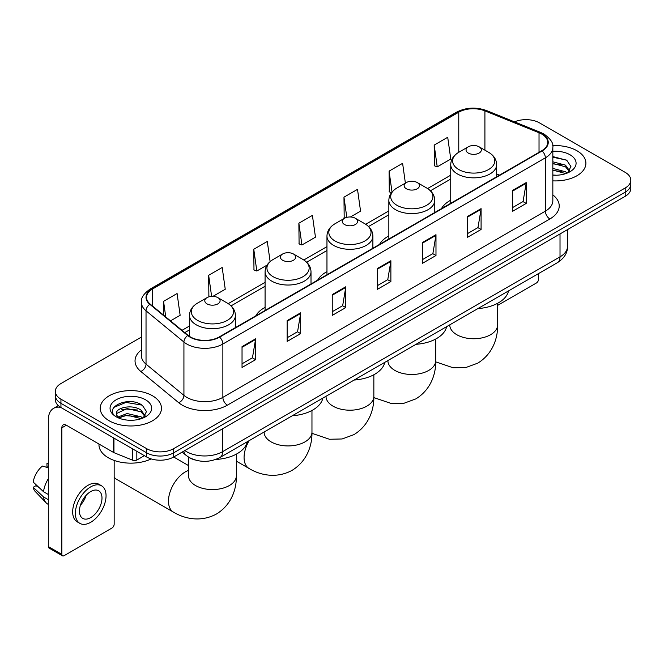 <?xml version="1.0" encoding="UTF-8"?>
<svg xmlns="http://www.w3.org/2000/svg" width="664" height="664" viewBox="0 0 664 664"><rect width="100%" height="100%" fill="white"/><g stroke="black" fill="none" stroke-linecap="round" stroke-linejoin="round"><path stroke-width="1" d="M265.077 307.382A33.806 19.522 0 0 0 255.798 315.84M326.962 271.651A33.806 19.522 0 0 0 317.683 280.117M388.847 235.919A33.806 19.522 0 0 0 379.559 244.385M450.731 200.196A33.806 19.522 0 0 0 441.444 208.662M195.249 460.044A19.14 11.047 180 0 1 187.522 456.425M141.415 337.088L60.947 383.551A19.14 11.047 0 0 0 55.344 391.362L55.344 399.695A19.14 11.047 0 0 0 60.947 407.505L146.644 456.981A19.14 11.047 0 0 0 173.702 456.981L625.197 196.32A19.14 11.047 0 0 0 630.8 188.51L630.8 184.343A19.14 11.047 0 0 1 625.197 192.153A19.14 11.047 0 0 0 630.8 184.343L630.8 180.176A19.14 11.047 0 0 0 625.197 172.358L539.5 122.882A19.14 11.047 0 0 0 514.484 121.861M55.344 391.362A19.14 11.047 0 0 0 60.947 399.172L146.644 448.648A19.14 11.047 0 0 0 173.702 448.648L173.702 452.815L625.197 192.153L173.702 452.815A19.14 11.047 0 0 1 146.644 452.815A19.14 11.047 0 0 0 173.702 452.815L173.702 456.981M60.947 399.172L60.947 403.338L146.644 452.815L60.947 403.338A19.14 11.047 0 0 1 55.344 395.528A19.14 11.047 0 0 0 60.947 403.338L60.947 407.505M576.933 150.745A30.619 17.679 0 0 0 552.714 145.632A30.619 17.679 0 0 1 576.933 150.745A30.619 17.679 0 0 1 585.905 163.244A30.619 17.679 0 0 0 576.933 150.745M152.504 395.786A30.619 17.679 0 0 0 119.138 391.959A30.619 17.679 0 0 0 100.239 408.285A30.619 17.679 0 0 0 109.203 420.785A30.619 17.679 0 0 0 142.577 424.62A30.619 17.679 0 0 0 161.477 408.285A30.619 17.679 0 0 0 152.504 395.786A30.619 17.679 0 0 0 119.138 391.959A30.619 17.679 0 0 0 100.239 408.285A30.619 17.679 0 0 0 109.203 420.785A30.619 17.679 0 0 0 142.577 424.62A30.619 17.679 0 0 0 161.477 408.285A30.619 17.679 0 0 0 152.504 395.786M541.749 134.078A20.41 11.786 180 0 1 547.734 142.411A20.41 11.786 180 0 1 541.749 150.745L219.261 336.938A20.41 11.786 180 0 1 188.103 335.361L150.213 304.12A20.41 11.786 180 0 1 146.52 297.356A20.41 11.786 180 0 1 152.496 289.023L458.766 112.199A20.41 11.786 180 0 1 484.911 110.88L539.027 132.758A20.41 11.786 180 0 1 541.749 134.078M542.114 133.871A20.924 12.076 0 0 0 539.317 132.518L485.201 110.639A20.924 12.076 0 0 0 458.409 111.992L152.139 288.815A20.924 12.076 0 0 0 149.798 304.286L187.688 335.527A20.924 12.076 0 0 0 219.618 337.146L542.114 150.952A20.924 12.076 0 0 0 542.114 133.871M242.036 346.649L242.036 367.482L255.565 359.672L255.565 338.839L242.036 346.649M242.036 363.789L252.461 357.772L255.516 339.528A5.104 2.946 -120 0 0 255.565 338.839M252.37 357.821L255.565 359.672M287.138 320.612L287.138 341.445L300.676 333.627L300.676 312.794L287.138 320.612M287.138 337.744L297.563 331.726L300.618 313.491A5.104 2.946 -120 0 0 300.676 312.794M297.472 331.784L300.676 333.627M332.249 294.567L332.249 315.4L345.778 307.59L345.778 286.757L332.249 294.567M332.249 311.707L342.666 305.689L345.72 287.446A5.104 2.946 -120 0 0 345.778 286.757M342.574 305.739L345.778 307.59M512.658 190.41L512.658 211.235L526.195 203.425L526.195 182.592L512.658 190.41M512.658 207.542L523.083 201.524L526.137 183.289A5.104 2.946 -120 0 0 526.195 182.592M522.991 201.582L526.195 203.425M467.556 216.447L467.556 237.28L481.085 229.47L481.085 208.637L467.556 216.447M467.556 233.587L477.98 227.569L481.035 209.326A5.104 2.946 -120 0 0 481.085 208.637M477.889 227.619L481.085 229.47M422.453 242.484L422.453 263.317L435.982 255.507L435.982 234.674L422.453 242.484M422.453 259.624L432.878 253.607L435.933 235.363A5.104 2.946 -120 0 0 435.982 234.674M432.787 253.656L435.982 255.507M377.351 268.53L377.351 289.363L390.88 281.544L390.88 260.72L377.351 268.53M377.351 285.661L387.768 279.644L390.822 261.409A5.104 2.946 -120 0 0 390.88 260.72M387.676 279.702L390.88 281.544M552.838 180.865A30.619 17.679 0 0 0 585.905 163.244A30.619 17.679 0 0 1 552.838 180.865M173.702 448.648L625.197 187.987A19.14 11.047 0 0 0 630.8 180.176M212.945 296.351L225.245 289.255L222.191 267.484L208.662 275.294L208.878 296.003M170.515 320.853L180.143 315.292L177.089 293.529L163.56 301.34L163.56 315.118M350.418 216.987L360.56 211.135L357.506 189.364L343.969 197.175L344.193 217.883M405.389 183.123L402.608 163.327L389.079 171.138L389.295 191.846M434.181 145.092L437.236 166.863L450.765 159.053L447.71 137.282L434.181 145.092L434.397 165.801M270.123 261.599L267.293 241.447L253.764 249.257L253.98 269.966M298.866 223.22L301.921 244.983L315.458 237.172L312.404 215.402L298.866 223.22L299.091 243.92M301.921 244.983L298.866 243.846M344.799 218.116L343.969 217.8M343.969 197.175L346.807 217.36M391.503 192.668L389.079 191.763M389.079 171.138L392.009 192.037M437.236 166.863L434.181 165.718M253.764 249.257L256.819 271.028L267.053 265.119M256.819 271.028L253.764 269.883M210.28 296.526L208.662 295.92M208.662 275.294L211.617 296.368M163.56 301.34L165.743 316.919M552.838 175.03L556.631 175.23M552.838 168.415L565.479 171.752L567.164 173.096M552.838 170.075L565.778 173.611M552.838 161.8L565.479 165.137L569.621 170.855M552.838 163.46L565.479 166.788L569.289 171.287M552.838 175.172A20.791 12.002 0 0 0 569.986 171.735A20.791 12.002 0 0 0 569.986 154.753A20.791 12.002 0 0 0 552.838 151.326M567.654 172.897L570.915 166.498L566.79 160.29L552.838 156.571M552.838 157.219L566.508 160.099M552.838 163.834L561.91 164.963M552.838 170.449L561.91 171.578M497.61 305.398L536.338 283.038A3.187 1.843 120 0 0 538.595 279.129L538.595 273.543M450.731 203.3L450.731 164.597A22.966 13.255 0 0 0 457.454 173.968A22.966 13.255 0 0 0 482.479 176.848A22.966 13.255 0 0 0 496.655 164.597C496.481 159.484 493.8 155.384 488.604 152.305L479.101 146.81A7.653 4.416 0 0 0 468.278 146.81A7.653 4.416 0 0 0 468.278 153.06A7.653 4.416 0 0 0 479.101 153.06A7.653 4.416 0 0 0 479.101 146.81L488.604 152.305A21.099 12.176 0 0 1 488.604 169.528A21.099 12.176 0 0 1 458.774 169.528A21.099 12.176 0 0 1 458.774 152.305L458.766 112.199M477.906 308.586A35.084 20.252 0 0 0 508.516 290.907M406.393 188.792A7.653 4.416 0 0 0 417.224 188.792A7.653 4.416 0 0 0 417.224 182.542L426.728 188.028A21.099 12.176 0 0 1 426.728 205.251A21.099 12.176 0 0 1 396.889 205.251A21.099 12.176 0 0 1 396.889 188.028C391.694 191.116 389.013 195.216 388.847 200.32A22.966 13.255 0 0 0 395.57 209.7A22.966 13.255 0 0 0 420.594 212.571A22.966 13.255 0 0 0 434.771 200.32C434.605 195.216 431.924 191.116 426.728 188.028L417.224 182.542A7.653 4.416 0 0 0 406.393 182.542A7.653 4.416 0 0 0 406.393 188.792M416.029 344.309A35.084 20.252 0 0 0 446.64 326.638M344.516 224.515A7.653 4.416 0 0 0 355.34 224.515A7.653 4.416 0 0 0 355.34 218.265L364.843 223.76A21.099 12.176 0 0 1 364.843 240.982A21.099 12.176 0 0 1 335.013 240.982A21.099 12.176 0 0 1 335.013 223.76C329.817 226.839 327.136 230.939 326.962 236.052A22.966 13.255 0 0 0 333.685 245.423A22.966 13.255 0 0 0 358.718 248.303A22.966 13.255 0 0 0 372.886 236.052C372.72 230.939 370.039 226.839 364.843 223.76L355.34 218.265A7.653 4.416 0 0 0 344.516 218.265A7.653 4.416 0 0 0 344.516 224.515M354.144 380.04A35.084 20.252 0 0 0 384.755 362.37M282.632 260.246A7.653 4.416 0 0 0 293.455 260.246A7.653 4.416 0 0 0 293.455 253.997L302.958 259.483A21.099 12.176 0 0 1 302.958 276.705A21.099 12.176 0 0 1 273.128 276.705A21.099 12.176 0 0 1 273.128 259.483C267.932 262.57 265.251 266.671 265.077 271.775A22.966 13.255 0 0 0 271.808 281.154A22.966 13.255 0 0 0 296.833 284.026A22.966 13.255 0 0 0 311.009 271.775C310.835 266.671 308.154 262.57 302.958 259.483L293.455 253.997A7.653 4.416 0 0 0 282.632 253.997A7.653 4.416 0 0 0 282.632 260.246M292.26 415.764A35.084 20.252 0 0 0 322.87 398.093M114.166 477.15A23.921 13.811 120 0 0 116.598 479.292L173.428 512.102A23.921 13.811 -60 0 1 169.76 492.929A23.921 13.811 -60 0 1 185.389 471.855A23.921 13.811 -60 0 1 188.526 470.378M207.035 303.888A7.653 4.416 0 0 0 217.858 303.888A7.653 4.416 0 0 0 217.858 297.638L227.362 303.124A21.099 12.176 0 0 1 227.362 320.355A21.099 12.176 0 0 1 197.532 320.355A21.099 12.176 0 0 1 197.532 303.124C192.336 306.212 189.655 310.312 189.489 315.425A22.966 13.255 0 0 0 196.212 324.796A22.966 13.255 0 0 0 221.237 327.667A22.966 13.255 0 0 0 235.413 315.425C235.247 310.312 232.558 306.212 227.362 303.124L217.858 297.638A7.653 4.416 0 0 0 207.035 297.638A7.653 4.416 0 0 0 207.035 303.888M215.709 459.471A35.084 20.252 0 0 0 247.274 441.734M136.834 451.321L136.834 460.044L144.387 455.678M60.731 407.381A25.514 14.732 -120 0 0 53.601 408.327A25.514 14.732 -120 0 0 48.314 420.005L48.314 546.563L61.852 554.374L61.852 427.815A6.383 3.685 60 0 1 63.171 424.902A6.383 3.685 60 0 1 66.358 425.217L113.519 452.441L113.519 437.858M61.852 554.374A3.187 1.843 120 0 0 62.507 555.834L48.978 548.024A3.187 1.843 -60 0 1 48.314 546.563M62.507 555.834A3.187 1.843 120 0 0 64.101 555.677L111.909 528.079A3.187 1.843 120 0 0 114.166 524.17L114.166 460.434M136.834 460.044A3.187 1.843 180 0 1 132.75 460.252L113.942 452.649A3.187 1.843 180 0 1 113.519 452.441M90.711 517.605A15.944 9.205 120 0 0 101.135 503.553A15.944 9.205 120 0 0 98.687 490.779A15.944 9.205 120 0 0 90.711 491.567A15.944 9.205 120 0 0 80.294 505.619A15.944 9.205 120 0 0 82.743 518.393A15.944 9.205 120 0 0 90.711 517.605M80.41 505.246A15.944 9.205 120 0 0 86.137 495.336M48.314 463.846L46.961 463.439L46.961 466.634L48.314 467.423M101.559 485.807L98.853 484.239A21.688 12.525 120 0 0 88.005 485.318A21.688 12.525 120 0 0 73.837 504.424A21.688 12.525 120 0 0 77.165 521.804L79.871 523.365A21.688 12.525 120 0 0 90.711 522.294A21.688 12.525 120 0 0 104.879 503.188A21.688 12.525 120 0 0 101.559 485.807A21.688 12.525 120 0 0 90.711 486.878A21.688 12.525 120 0 0 76.543 505.993A21.688 12.525 120 0 0 79.871 523.365M48.314 478.752A21.049 12.151 120 0 0 43.525 491.725L33.2 482.064A16.583 9.578 120 0 1 42.454 466.037L48.314 467.821M48.314 494.489L43.525 491.725M38.786 487.293L35.972 485.674L33.2 487.276L43.525 496.938L48.314 499.701M43.525 496.938A21.049 12.151 120 0 0 46.123 502.814A21.049 12.151 120 0 0 47.717 504.067L48.314 504.416M48.314 463.057A16.583 9.578 120 0 0 46.961 463.439M33.2 487.276A16.583 9.578 120 0 0 35.159 491.401L46.123 502.814M98.961 444.042L98.961 444.747A31.897 18.409 0 0 0 108.307 457.762A31.897 18.409 0 0 0 151.193 458.924M127.397 420.129L132.211 420.271M117.843 417.075L127.123 413.531L141.05 416.793L142.735 418.137M118.698 417.963L127.123 415.191L141.349 418.652M117.984 417.714L116.499 414.228A14.417 8.325 0 0 0 118.823 418.079M145.192 415.896L141.05 410.178C132.393 403.72 114.59 407.704 116.499 414.228L116.441 413.589M116.532 414.427L116.93 413.357L127.123 408.576L141.05 411.829L144.868 416.328M143.225 417.938L146.487 411.539L142.362 405.33C127.778 394.848 101.849 408.667 116.822 417.133L117.561 417.59M145.557 399.794A20.791 12.002 0 0 0 116.15 399.794A20.791 12.002 0 0 0 116.15 416.776A20.791 12.002 0 0 0 145.557 416.776A20.791 12.002 0 0 0 145.557 399.794M113.776 407.414L125.994 402.409L142.088 405.14M121.404 409.854L125.994 409.024L137.481 410.003M121.404 416.469L125.994 415.639L137.481 416.618M184.849 450.549A25.514 14.732 0 0 0 186.559 451.644A25.514 14.732 0 0 0 222.639 451.644L560.018 256.86A25.514 14.732 0 0 0 567.496 246.444C567.678 252.776 564.309 258.196 557.378 262.703L220 457.488A12.757 7.362 60 0 0 222.639 451.644L222.639 428.728M560.018 233.944L560.018 256.86A12.757 7.362 60 0 1 557.378 262.703M183.812 451.146A12.757 8.532 129.5 0 0 186.036 455.296L182.16 452.101M625.197 196.32L625.197 187.987M146.644 456.981L146.644 448.648M552.838 194.901A31.897 18.409 180 0 1 549.875 218.971L227.378 405.164A6.383 3.685 60 0 1 222.872 397.354L545.36 211.16A25.514 14.732 0 0 0 552.838 200.744L552.838 147.416A25.514 14.732 180 0 1 545.36 157.833A6.383 3.685 -120 0 0 542.114 150.952M227.378 405.164A31.897 18.409 180 0 1 182.276 405.164A31.897 18.409 180 0 1 178.699 402.708L140.809 371.458A31.897 18.409 180 0 1 141.415 349.853M186.783 397.354A25.514 14.732 0 0 0 222.872 397.354L222.872 344.018A25.514 14.732 180 0 1 183.928 342.051L146.03 310.81A25.514 14.732 180 0 1 141.415 302.361L141.415 355.688A25.514 14.732 0 0 0 146.03 364.138L183.928 395.387A25.514 14.732 0 0 0 186.783 397.354M552.838 147.416C553.685 143.424 550.755 138.983 544.04 134.078L540.687 132.451A6.383 2.988 112 0 0 539.317 132.518M540.687 132.451L486.571 110.573C476.005 106.829 465.97 107.377 456.483 112.199A6.383 3.685 60 0 1 458.409 111.992M152.139 288.815A6.383 3.685 -120 0 0 150.213 289.023C143.59 293.778 140.66 298.227 141.415 302.361M149.798 304.286A6.383 4.266 129.5 0 0 146.03 310.81L146.03 364.138A6.383 4.266 -50.5 0 1 140.809 371.458M486.571 110.573A6.383 2.988 112 0 0 485.201 110.639M187.688 335.527A6.383 4.266 129.5 0 0 183.928 342.051L183.928 395.387A6.383 4.266 -50.5 0 1 178.699 402.708M219.618 337.146A6.383 3.685 60 0 1 222.872 344.018L545.36 157.833L545.36 211.16A6.383 3.685 60 0 0 549.875 218.971M152.496 289.023L152.496 306.004M539.027 132.758L539.027 152.322M484.911 110.88L484.911 150.164M499.527 175.122L496.655 173.96M450.731 175.18L427.574 188.543M388.847 210.903L365.69 224.274M326.962 246.634L303.805 259.998M265.077 282.358L228.217 303.647M189.489 325.999L182.002 330.323M377.351 269.186L390.822 261.409M422.453 243.148L435.933 235.363M467.556 217.103L481.035 209.326M512.658 191.066L526.137 183.289M332.249 295.231L345.72 287.446M287.138 321.268L300.618 313.491M242.036 347.313L255.516 339.528M497.61 303.29L497.61 324.937A23.921 13.811 180 0 1 490.605 334.697A23.921 13.811 180 0 1 456.774 334.697A23.921 13.811 180 0 1 449.769 324.937L449.827 325.866M435.725 339.022L435.725 360.66A23.921 13.811 180 0 1 428.72 370.429A23.921 13.811 180 0 1 394.897 370.429A23.921 13.811 180 0 1 387.892 360.66L387.942 361.598M373.849 374.745L373.849 396.391A23.921 13.811 180 0 1 366.843 406.152A23.921 13.811 180 0 1 333.013 406.152A23.921 13.811 180 0 1 326.007 396.391L326.057 397.321M311.964 410.476L311.964 432.115A23.921 13.811 180 0 1 304.959 441.884A23.921 13.811 180 0 1 271.128 441.884A23.921 13.811 180 0 1 264.123 432.115L264.181 433.052M311.964 432.115C312.287 444.125 307.822 460.716 292.077 470.353C275.859 479.167 259.267 474.743 249.025 468.452A23.921 13.811 -60 0 1 249.116 440.68M236.367 454.118L236.367 475.756A23.921 13.811 180 0 1 229.362 485.525A23.921 13.811 180 0 1 195.531 485.525A23.921 13.811 180 0 1 188.526 475.756L188.584 476.694M61.852 427.815L66.358 425.217M113.942 438.107L113.942 452.649M132.75 460.252L132.75 448.964M220 457.488C209.733 462.642 199.466 462.642 189.198 457.488L186.036 455.296M567.496 246.444L567.496 229.628M456.483 112.199L150.213 289.023M450.731 179.056L430.43 190.775M388.847 214.787L368.545 226.507M326.962 250.511L306.668 262.23M265.077 286.242L231.072 305.88M189.489 329.883L184.766 332.606M497.61 324.937C497.934 336.947 493.468 353.53 477.723 363.166L465.879 367.516L453.246 367.806L435.717 361.863M496.655 176.782L496.655 164.597M450.731 164.597C450.897 159.484 453.578 155.384 458.774 152.305L468.278 146.81M435.725 360.66C436.049 372.67 431.592 389.262 415.838 398.898L404.002 403.247L391.362 403.529L373.832 397.595M434.771 212.513L434.771 200.32M388.847 239.023L388.847 200.32M406.393 182.542L396.889 188.028M373.849 396.391C374.172 408.401 369.707 424.985 353.962 434.621L342.118 438.97L329.485 439.261L311.956 433.318M372.886 248.236L372.886 236.052M326.962 274.755L326.962 236.052M344.516 218.265L335.013 223.76M249.025 468.452L236.367 461.148M311.009 283.968L311.009 271.775M265.077 310.478L265.077 271.775M282.632 253.997L273.128 259.483M236.367 475.756C236.691 487.774 232.226 504.358 216.481 513.994C200.262 522.809 183.671 518.385 173.428 512.102M235.413 327.609L235.413 315.425M189.489 336.374L189.489 315.425M207.035 297.638L197.532 303.124M188.526 465.58L173.677 456.998M188.526 457.156L188.526 475.756M53.601 408.327L58.307 405.604"/></g></svg>
